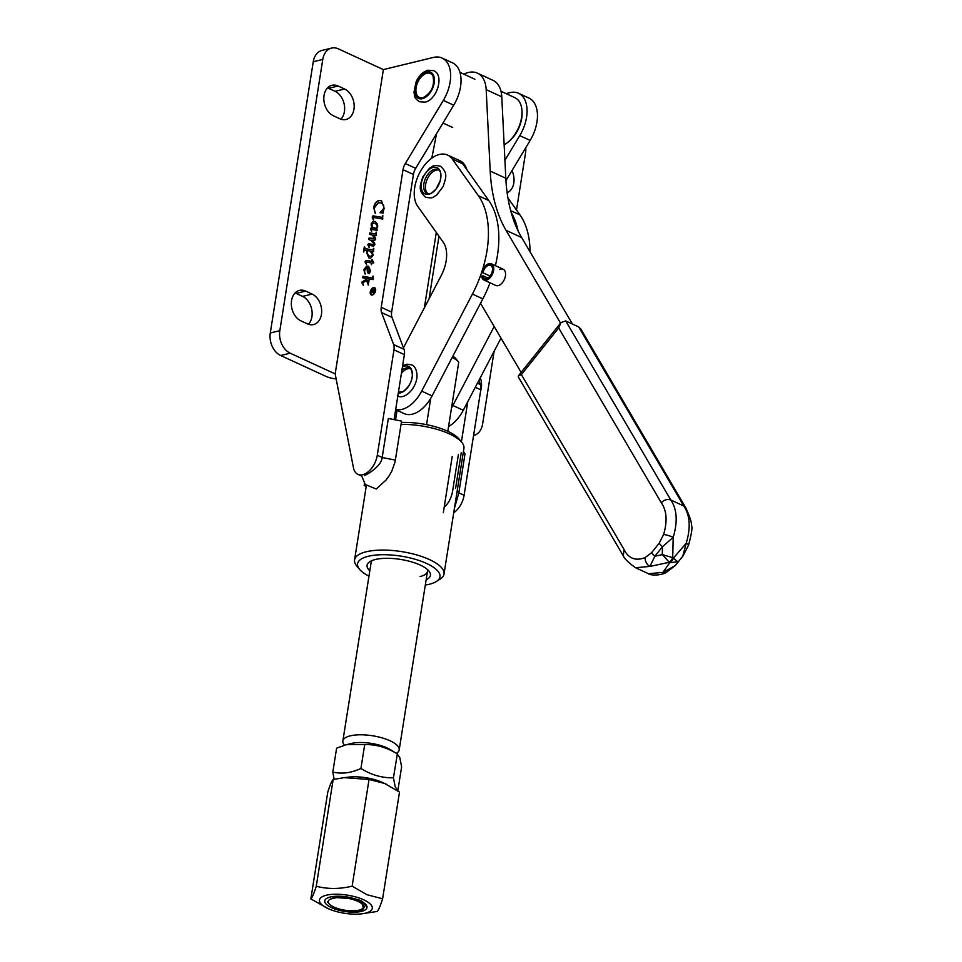 <?xml version="1.0" encoding="UTF-8"?>
<svg xmlns="http://www.w3.org/2000/svg" width="962" height="962" viewBox="0 0 962 962"><rect width="100%" height="100%" fill="white"/><g stroke="black" fill="none" stroke-linecap="round" stroke-linejoin="round"><path stroke-width="1.44" d="M369.805 570.803A32.083 11.015 9 0 1 369.901 561.64A32.083 11.015 9 0 1 375.372 559.499A32.083 11.015 9 0 1 428.896 570.983A32.083 11.015 9 0 1 426.154 579.725M372.126 560.521A28.523 9.788 -171 0 0 371.128 562.505L342.857 740.968A28.523 9.788 9 0 1 360.377 734.788A28.523 9.788 9 0 1 390.091 740.8A28.523 9.788 9 0 1 399.194 749.903A28.523 9.788 9 0 1 396.693 753.114L396.32 753.354M425.3 585.052A41.715 14.31 -171 0 0 429.184 584.295A41.715 14.31 -171 0 0 436.303 581.517A41.715 14.31 -171 0 0 421.56 561.387A41.715 14.31 -171 0 0 368.35 556.264A41.715 14.31 -171 0 0 359.596 569.372A41.715 14.31 -171 0 0 368.963 576.13M359.596 569.372L356.77 565.981A45.274 15.536 9 0 1 354.569 559.884A45.274 15.536 9 0 1 366.281 551.755A45.274 15.536 9 0 1 416.654 554.918A45.274 15.536 9 0 1 444.011 574.049A45.274 15.536 9 0 1 440.031 579.172L436.303 581.517M401.358 422.462A41.715 14.31 9 0 1 458.898 438.888L461.724 442.267A45.274 15.536 -171 0 0 401.046 424.398M444.011 574.049L463.924 448.364A45.274 15.536 -171 0 0 461.724 442.267M420.093 576.551A28.523 9.788 -171 0 0 427.465 571.428A28.523 9.788 -171 0 0 427.128 569.227M444.155 507.371C448.857 503.018 451.719 497.246 452.777 490.043L458.429 454.329M463.419 451.539L465.019 453.811L458.838 492.845L454.413 508.369M455.615 488.251L461.267 452.537M364.478 475.493C368.723 473.785 381.553 465.68 382.179 457.515L388.347 418.482L401.575 421.091L395.045 461.952L391.811 471.152L389.201 475.721L386.002 480.086L376.214 489.009L365.223 484.475M443.314 512.722L452.212 456.493M366.173 486.471L364.177 485.485L364.586 482.9M364.177 485.485L365.512 485.161M506.012 93.579L509.836 92.653A32.083 19.132 114.7 0 1 518.554 93.278L528.956 98.076A32.083 19.132 114.7 0 1 530.158 140.404L505.94 180.628M478.896 380.411L480.447 384.547A10.69 6.373 114.7 0 1 480.808 389.826L464.105 495.274A17.821 10.63 114.7 0 1 453.715 512.77M467.772 401.683L461.399 441.883M518.554 93.278A32.083 19.132 114.7 0 1 519.757 135.618L504.918 160.269M480.651 390.8A16.041 11.64 76.3 0 0 480.303 377.717M507.13 192.749A16.041 11.64 76.3 0 0 511.952 170.635M525.745 147.739A17.821 12.939 76.3 0 1 525.541 152.862L516.498 210.017M494.119 351.286L482.587 424.086A17.821 12.939 76.3 0 1 473.797 435.425A17.821 12.939 76.3 0 1 473.569 435.473L473.797 435.425M371.633 294.48A3.439 2.056 -65.3 0 0 371.765 294.54A3.439 2.056 -65.3 0 0 372.691 294.612A3.439 2.056 -65.3 0 0 375.336 291.57A3.439 2.056 -65.3 0 0 374.639 288.299A3.439 2.056 -65.3 0 0 374.507 288.251M372.438 294.492A3.439 2.056 -65.3 0 0 375.072 291.45A3.439 2.056 -65.3 0 0 374.374 288.179A3.439 2.056 -65.3 0 0 373.448 288.107A3.439 2.056 -65.3 0 0 370.803 291.149A3.439 2.056 -65.3 0 0 371.5 294.42A3.439 2.056 -65.3 0 0 372.438 294.492M373.533 287.59A4.004 2.393 -65.3 0 0 370.454 291.125A4.004 2.393 -65.3 0 0 371.26 294.937A4.004 2.393 -65.3 0 0 372.354 295.021A4.004 2.393 -65.3 0 0 375.42 291.486A4.004 2.393 -65.3 0 0 374.615 287.662A4.004 2.393 -65.3 0 0 373.533 287.59M374.747 287.734A4.004 2.393 -65.3 0 0 373.785 287.71A4.004 2.393 -65.3 0 0 370.755 291.125A4.004 2.393 -65.3 0 0 371.392 294.997M377.284 455.254A17.821 10.63 114.7 0 1 362.746 474.699A17.821 10.63 114.7 0 1 357.9 474.35A17.821 10.63 114.7 0 1 353.463 467.797L335.173 373.905L383.369 69.601L433.417 57.431A32.083 19.132 114.7 0 1 442.123 58.057A32.083 19.132 114.7 0 1 443.326 100.397L405.303 163.54A10.69 6.373 -65.3 0 0 403.03 169.673L381.241 307.299A10.69 6.373 -65.3 0 0 381.589 312.578L393.626 344.54A10.69 6.373 114.7 0 1 393.975 349.819L377.284 455.254L382.179 457.515L395.394 460.113M373.015 276.034L373.16 279.617L366.029 278.367L367.953 281.565L369.047 280.279L368.29 285.065L366.582 280.555L362.854 282.78L363.203 285.185L362.133 281.866L366.029 279.533L365.356 278.258L362.71 277.802L362.951 276.298L372.15 277.886L373.015 276.034M367.953 281.565L368.771 280.231M369.408 273.713L368.001 273.22L367.171 267.713L364.586 270.49L364.983 273.917L363.852 269.673L366.654 266.053L368.554 266.246L370.635 271.164L369.143 273.593L368.001 273.22L369.143 273.593M369.336 247.499L368.061 244.877L368.819 243.831L373.557 244.697L374.338 244.107L371.825 240.704L368.771 239.55L368.999 238.059L374.964 238.444L372.174 235.053L369.588 234.379L369.829 232.888L375.481 233.838L376.382 232.155L376.274 235.522L372.943 235.053L374.567 236.219L375.721 239.069L374.603 240.56L371.777 240.163L374.591 242.929L374.831 244.649L373.581 246.116L368.783 245.286L369.071 247.378L367.797 244.757L368.554 243.711L373.292 244.576L374.074 243.987L371.067 240.308M376.202 228.703L377.044 228.86L377.092 230.375L371.164 229.341L371.452 231.096L370.31 228.944L371.079 227.958L372.667 228.066L371.104 223.893L373.22 221.32L375.168 221.525L377.453 224.11L377.705 226.491L376.202 228.703L377.056 228.932M383.213 211.664L383.417 213.083L380.038 212.71L383.73 208.357L383.501 205.159L381.168 202.934L378.294 202.802L374.17 208.141L375.108 213.119L373.689 207.551C374.41 203.812 376.118 201.455 378.812 200.481L381.469 200.697L384.175 208.273L383.213 211.664M382.575 215.656L382.756 219.059L373.196 217.4L373.436 219.709L372.294 218.121L372.991 215.825L381.962 217.34L382.864 215.765M373.533 248.328L373.725 251.659L371.993 251.359L373.172 255.146L370.791 258.093L368.903 257.924L366.558 252.621L367.256 250.541L364.61 250.168L363.516 251.936L364.297 246.933L365.692 248.737L372.15 249.855L373.833 248.436M365.067 248.581L372.15 249.855M372.15 259.62L373.809 262.879L371.777 263.023L371.524 264.67L371.368 262.951L365.933 262.025L366.33 264.165L365.199 262.758L366.005 260.498L371.633 261.231L372.15 259.62M442.123 58.057L452.525 62.855A32.083 19.132 114.7 0 1 453.727 105.183L415.704 168.326A10.69 6.373 -65.3 0 0 413.432 174.471L391.642 312.085A10.69 6.373 -65.3 0 0 391.991 317.364L404.028 349.338A10.69 6.373 114.7 0 1 404.377 354.617L394.083 419.612M322.775 59.428L279.822 330.663L270.286 332.972L313.251 61.748L322.775 59.428A17.821 12.939 -103.7 0 1 331.565 48.1A17.821 12.939 -103.7 0 1 338.396 48.882L383.369 69.601M270.286 332.972A17.821 12.939 76.3 0 0 280.663 355.507L325.637 376.226A14.262 4.894 9 0 0 336.159 378.98M280.663 355.507L290.199 353.186L335.173 373.905M295.057 292.989A16.041 11.64 -103.7 0 1 296.08 293.398L302.585 296.392A16.041 11.64 -103.7 0 1 311.7 309.211A16.041 11.64 -103.7 0 1 308.429 324.254M327.537 87.915A16.041 11.64 -103.7 0 1 328.559 88.324L335.065 91.318A16.041 11.64 -103.7 0 1 344.18 104.136A16.041 11.64 -103.7 0 1 340.909 119.192M331.565 48.1L322.029 50.421A17.821 12.939 76.3 0 0 313.251 61.748M305.615 291.077L312.109 294.083A16.041 11.64 -103.7 0 1 321.669 310.329A16.041 11.64 -103.7 0 1 313.552 324.555A16.041 11.64 -103.7 0 1 307.395 323.845L300.902 320.851A16.041 11.64 -103.7 0 1 291.342 304.605A16.041 11.64 -103.7 0 1 299.471 290.38A16.041 11.64 -103.7 0 1 305.615 291.077L296.08 293.398M338.095 86.015L344.6 89.009A16.041 11.64 -103.7 0 1 354.148 105.255A16.041 11.64 -103.7 0 1 346.031 119.48A16.041 11.64 -103.7 0 1 339.875 118.771L333.381 115.777A16.041 11.64 -103.7 0 1 323.833 99.531A16.041 11.64 -103.7 0 1 331.95 85.305A16.041 11.64 -103.7 0 1 338.095 86.015L328.559 88.324M290.199 353.186A17.821 12.939 -103.7 0 1 279.822 330.663M380.363 212.422L381.036 212.037M381.289 212.145L383.73 208.357M383.994 208.477L383.501 205.159M383.754 205.279L381.433 203.054M375.36 213.239L373.689 207.551M373.953 207.672C374.663 203.932 376.37 201.575 379.076 200.601L378.812 200.481M379.076 200.601L381.601 200.769M373.689 219.829L372.294 218.121M372.559 218.242L372.198 216.967M372.462 217.087L372.991 215.825M373.256 215.945L381.962 217.34M382.227 217.46L382.515 216.39M382.768 216.51L382.84 215.777M371.717 231.217L370.31 228.944M370.562 229.052L371.079 227.958M371.344 228.078L372.029 227.958M372.919 228.186L371.2 225.649M371.464 225.769L371.104 223.893M371.368 224.014L373.22 221.32M373.484 221.44L375.3 221.585M373.953 228.259L376.034 228.451L377.525 226.707L377.308 225.24L375.336 223.437M375.769 228.331L377.26 226.587L377.044 225.12L375.204 223.376L373.196 223.124L371.825 224.747L372.643 227.285L376.034 228.451M371.825 240.704L371.2 240.368M369.035 239.61L368.999 238.059M369.264 238.167L374.471 238.973M374.723 239.093L374.964 238.444M375.216 238.564L374.891 237.686M375.156 237.806L372.174 235.053M369.853 234.439L369.829 232.888M370.081 233.008L375.264 233.826M375.733 233.958L376.058 232.936M376.322 233.057L376.094 232.155M369.035 257.972L366.558 252.621M366.811 252.741L367.256 250.541M363.792 251.96L364.297 246.933M365.199 248.653L365.957 248.857M373.172 250.024L373.46 249.146M373.713 249.266L373.797 248.449M368.879 256.024L371.308 256.361L372.823 254.617L370.286 251.142M372.823 254.617L370.033 251.022L370.947 251.335M370.033 251.022L367.869 250.649L366.967 252.717L368.747 255.964L371.055 256.241L372.559 254.497M371.368 264.706L371.368 262.951M366.594 264.285L365.199 262.758M365.464 262.879L365.115 261.688M365.38 261.796L366.005 260.498M366.269 260.618L371.633 261.231M371.897 261.351L371.897 259.584M368.254 273.34L367.159 270.863M367.412 270.983L367.171 267.713M365.247 274.038L363.852 269.673M364.117 269.793L366.654 266.053M366.919 266.173L368.687 266.306M368.903 272.15L370.502 271.031L367.869 267.809M370.502 271.031L368.891 268.049M368.771 267.989L367.604 267.689L367.652 270.094L369.36 272.15L370.25 270.911M368.266 285.149L367.063 281.457M367.316 281.577L366.582 280.555M363.456 285.305L361.796 282.636M362.061 282.756L362.133 281.866M362.397 281.986L366.029 279.533M366.294 279.653L365.356 278.258M362.987 277.838L362.951 276.298M363.203 276.419L372.15 277.886M372.691 277.994L372.955 276.9M373.208 277.02L373.268 276.154M374.639 290.007L373.965 292.496L373.557 291.33L373.965 292.496L374.639 290.007L373.448 290.296L373.701 292.376L373.304 291.209M371.729 290.716L375.048 289.67M373.893 292.941L372.943 291.306L370.995 293.53L373.34 290.512L371.5 290.344L375.084 289.478L374.699 291.606L373.22 292.809M371.091 292.977L373.028 290.752M373.629 292.821L372.943 291.306M357.792 901.31A17.821 6.121 -171 0 0 336.087 897.69C343.783 896.885 351.214 897.823 358.381 900.528L361.82 902.236L363.383 908.092L361.916 909.006A17.821 6.121 -171 0 0 357.792 901.31M336.472 896.247L330.399 899.085A17.821 6.121 -171 0 0 329.136 903.811A17.821 6.121 -171 0 0 333.97 907.094A17.821 6.121 -171 0 0 361.916 909.006M344.552 745.189L344.24 744.816A28.523 9.788 9 0 1 342.857 740.968M452.874 356.144A24.952 8.562 9 0 1 455.808 358.658L458.633 362.037A28.523 9.788 -171 0 0 452.212 357.407M447.811 431.289L458.754 362.193A28.523 9.788 -171 0 0 458.633 362.037M430.723 398.34L426.551 424.651M395.55 419.901L397.065 410.341M330.399 899.085L336.628 897.594L354.028 898.905L361.351 901.947M333.032 898.364L336.087 897.69M362.614 901.779L361.688 902.152L362.818 901.911M334.752 897.907L333.537 897.149M351.034 897.69L346.043 896.8M521.957 110.594L522.041 111.941A24.784 14.779 114.7 0 1 522.065 114.682A24.784 14.779 114.7 0 1 508.152 142.087L507.07 142.893A26.563 15.837 -65.3 0 0 521.981 113.528A26.563 15.837 -65.3 0 0 521.957 110.594A26.563 15.837 -65.3 0 0 514.947 97.703L500.998 91.27M504.148 144.793A26.563 15.837 -65.3 0 0 507.07 142.893M651.647 552.621A7.131 2.201 -141.4 0 0 654.881 556.24L662.301 554.605L662.469 546.753L654.881 556.24L649.939 566.402L635.533 567.736L648.532 573.725L662.938 572.39L669.696 562.746A7.131 4.257 -65.3 0 0 671.849 560.81A7.131 4.257 -65.3 0 0 673.496 558.008L686.195 543.302C690.86 527.741 690.055 515.307 683.802 506L670.803 499.999C677.056 509.271 677.849 521.705 673.196 537.313L672.715 557.647A7.131 4.257 114.7 0 1 671.079 560.461A7.131 4.257 114.7 0 1 668.927 562.385L649.939 566.402A7.131 4.798 -112.8 0 1 645.129 557.611L651.647 552.621L659.235 543.133L663.612 534.499C667.544 521.151 666.762 510.569 661.279 502.741C664.213 499.771 667.4 498.857 670.803 499.999L565.692 320.923L578.691 326.924L580.868 329.064L685.702 507.671L683.802 506L578.691 326.924M499.579 269.54A8.911 5.315 114.7 0 1 503.222 269.264A8.911 5.315 114.7 0 1 502.513 282.515A8.911 5.315 114.7 0 1 495.767 285.449L483.934 280.002A8.911 5.315 114.7 0 1 481.709 276.707L482.9 275.745A7.131 4.257 -65.3 0 0 484.68 278.379A7.131 4.257 -65.3 0 0 487.614 278.138A7.131 4.257 -65.3 0 0 488.371 277.681M521.127 372.414L480.531 303.246M463.9 74.182A33.153 19.769 114.7 0 1 477.405 73.136A33.153 19.769 114.7 0 1 486.183 89.646L490.199 171.068A178.259 106.289 -65.3 0 0 506.06 230.351L560.521 323.124M431.818 158.141L436.507 133.79M477.405 73.136L493.001 80.327A33.153 19.769 114.7 0 1 501.779 96.825L505.808 178.259A178.259 106.289 -65.3 0 0 521.657 237.542L572.438 324.038M635.533 567.736C628.366 562.542 624.314 558.597 623.376 555.892L623.989 549.374C628.451 558.489 635.497 561.243 645.129 557.611M648.532 573.725C648.821 574.987 659.126 576.262 666.089 572.57L666.089 572.57A7.131 4.798 67.2 0 1 662.938 572.39L675.24 565.62L682.816 556.132L675.24 565.62A7.131 2.201 38.6 0 0 675.42 565.452L675.42 565.452A7.131 2.201 38.6 0 0 675.528 565.247M682.996 555.976A7.131 2.201 38.6 0 1 682.816 556.132L686.195 543.302A7.131 1.178 -162.4 0 1 688.6 545.045L682.996 555.976L675.42 565.452L666.089 572.57M677.705 561.7L672.715 557.647L662.301 554.605L669.696 562.746L677.705 561.7M663.612 534.499A7.131 1.178 17.6 0 1 673.196 537.313L662.469 546.753A7.131 2.201 -141.4 0 1 659.235 543.133M688.6 545.045C691.51 534.006 692.52 527.693 691.63 526.106C691.822 522.931 689.898 516.895 685.882 508.008L685.702 507.671M661.279 502.741L558.682 327.958L560.966 322.583L565.692 320.923M558.682 327.958L521.392 374.591L518.374 375.853L518.29 376.924L623.123 555.531M457.263 159.512L459.86 160.702A30.303 18.074 114.7 0 1 466.895 169.757M492.52 268.687A7.131 4.257 -65.3 0 0 490.644 265.428A7.131 4.257 -65.3 0 0 487.71 265.668A7.131 4.257 -65.3 0 0 482.948 272.799L482.202 272.679A7.66 4.569 114.7 0 1 487.325 265.019A7.66 4.569 114.7 0 1 492.508 268.482A7.66 4.569 114.7 0 1 488.203 277.814A7.66 4.569 114.7 0 1 487.217 278.427A7.66 4.569 114.7 0 1 482.154 275.866M481.673 276.25A8.381 4.99 -65.3 0 0 487.217 279.052A8.381 4.99 -65.3 0 0 493.001 268.795A8.381 4.99 -65.3 0 0 487.325 264.394A8.381 4.99 -65.3 0 0 486.255 265.079A8.381 4.99 -65.3 0 0 481.721 272.775L481.758 273.016M486.411 264.959A8.911 5.315 114.7 0 1 486.58 264.839A8.911 5.315 114.7 0 1 487.722 264.105A8.911 5.315 114.7 0 1 491.39 263.804A8.911 5.315 114.7 0 1 493.422 271.44A8.911 5.315 114.7 0 1 487.602 279.701A8.911 5.315 114.7 0 1 483.934 280.002M489.971 276.034L482.948 272.799M487.83 278.03L482.9 275.745M423.064 97.691A13.191 7.864 114.7 0 1 423.015 97.703A13.191 7.864 114.7 0 1 416.101 87.686A13.191 7.864 114.7 0 1 426.791 73.244A13.191 7.864 114.7 0 1 432.984 76.07A13.191 7.864 114.7 0 1 432.082 88.72A13.191 7.864 114.7 0 1 423.064 97.691L423.015 97.703C431.565 92.833 434.872 85.63 432.984 76.07M398.292 393.061A14.442 8.61 -65.3 0 0 412.361 373.749A14.442 8.61 -65.3 0 0 402.429 366.931M399.446 392.46A13.191 7.864 114.7 0 1 398.521 391.558M401.407 373.388A13.191 7.864 114.7 0 1 410.377 368.723M332.828 772.029L336.616 748.147L346.524 744.66L364.718 744.588C376.058 744.335 386.892 747.438 397.222 753.919L399.831 757.803L401.623 766.798L397.835 790.68L395.238 786.796L393.434 777.801C382.094 778.066 371.26 774.951 360.93 768.47C351.058 773.015 341.69 774.206 332.828 772.029L334.127 779.316M346.524 744.66L351.322 743.482A25.529 8.754 9 0 1 390.368 749.675L397.342 753.992L393.434 777.801M364.718 744.588L360.93 768.47M329.581 909.234A26.744 9.175 9 0 1 328.343 908.705A26.744 9.175 9 0 1 325.565 895.43A26.744 9.175 9 0 1 362.181 899.169A26.744 9.175 9 0 1 361.171 913.9A26.744 9.175 9 0 1 329.581 909.234M352.14 886.17L367.015 894.744L382.611 898.785L399.507 792.063L384.644 783.489L369.047 779.461L344.011 777.645L333.165 779.533C331.842 780.735 330.038 784.956 327.753 792.207L310.846 898.917C312.169 897.714 313.973 893.482 316.27 886.242C327.669 889.213 339.622 889.189 352.14 886.17L369.047 779.461M328.343 908.705L310.846 898.917M344.011 777.645L349.182 777.08A26.744 9.175 9 0 1 380.784 781.745A26.744 9.175 9 0 1 382.022 782.286L386.243 784.186M365.103 903.775A21.392 7.335 9 0 1 365.969 904.665A21.392 7.335 9 0 1 358.056 911.964A21.392 7.335 9 0 1 332.84 908.224A21.392 7.335 9 0 1 326.635 898.436A21.392 7.335 9 0 1 349.483 897.39L359.511 900.107L365.103 903.775M365.945 904.641L362.145 910.365L349.651 910.773M361.772 901.274L360.63 901.55M335.017 896.632L336.916 897.594M360.089 901.286L361.339 901.021M363.949 903.955A17.821 6.121 -171 0 0 364.009 903.679A17.821 6.121 -171 0 0 363.949 902.741M336.231 897.678L334.548 896.776M364.43 904.605L364.694 903.366M316.27 886.242L333.165 779.533M382.611 898.785C380.339 905.963 378.535 910.184 377.188 911.459L361.171 913.9M362.674 910.22L354.329 910.81M360.894 900.781L359.223 900.889M338.107 897.486L335.534 896.476M507.924 197.956L519.973 214.911A89.129 53.138 114.7 0 1 530.038 251.816M500.998 338.131L463.275 410.281A30.303 18.074 114.7 0 1 448.569 426.527M494.179 326.503L452.874 405.483A30.303 18.074 114.7 0 1 451.515 407.924M511.219 212.626A89.129 53.138 114.7 0 1 518.037 230.748M490.043 282.816A89.129 53.138 114.7 0 1 482.828 298.857L432.082 395.899A30.303 18.074 114.7 0 1 412.758 414.069A30.303 18.074 114.7 0 1 404.1 413.588L395.659 409.692M403.451 347.811L441.197 275.613A30.303 18.074 -65.3 0 0 443.217 242.183L417.64 206.193A30.303 18.074 114.7 0 1 420.851 170.623A30.303 18.074 114.7 0 1 447.643 155.074A30.303 18.074 114.7 0 1 452.272 159.007L478.379 195.743A89.129 53.138 114.7 0 1 472.426 294.059L421.681 391.113A30.303 18.074 114.7 0 1 402.369 409.283A30.303 18.074 114.7 0 1 395.683 409.487M447.643 155.074L458.032 159.872A30.303 18.074 114.7 0 1 462.674 163.805L488.768 200.529A89.129 53.138 114.7 0 1 495.382 265.644M437.542 167.917A14.442 8.61 -65.3 0 0 423.605 176.443A14.442 8.61 -65.3 0 0 424.579 193.687A14.442 8.61 -65.3 0 0 438.516 185.161A14.442 8.61 -65.3 0 0 437.542 167.917M428.006 193.795A13.191 7.864 114.7 0 1 427.296 179.076A13.191 7.864 114.7 0 1 438.949 170.046M457.239 490.572L458.838 492.845L464.105 495.274M438.985 236.219L429.076 298.809M530.158 140.404L519.757 135.618M480.447 384.547L477.453 383.165M480.808 389.826L475.288 387.289M443.326 100.397L453.727 105.183M405.303 163.54L415.704 168.326M403.03 169.673L413.432 174.471M381.241 307.299L391.642 312.085M381.589 312.578L391.991 317.364M393.626 344.54L404.028 349.338M393.975 349.819L404.377 354.617M335.065 91.318L344.6 89.009M302.585 296.392L312.109 294.083M521.657 237.542L506.06 230.351M501.779 96.825L486.183 89.646M505.808 178.259L490.199 171.068M521.392 374.591L623.989 549.374M422.546 98.364A14.117 8.417 114.7 0 1 415.091 87.698A14.117 8.417 114.7 0 1 426.527 72.21A14.117 8.417 114.7 0 1 433.994 82.876A14.117 8.417 114.7 0 1 422.546 98.364M426.575 71.909A14.442 8.61 -65.3 0 0 414.875 87.746A14.442 8.61 -65.3 0 0 422.498 98.665A14.442 8.61 -65.3 0 0 434.211 82.828A14.442 8.61 -65.3 0 0 426.575 71.909M398.436 392.123A13.191 7.864 -65.3 0 0 398.617 392.219L403.126 391.57C409.475 386.496 412.542 380.651 412.313 374.038C411.351 369.396 410.461 367.472 409.656 368.254A13.191 7.864 -65.3 0 0 401.9 370.274M519.973 214.911L510.666 210.63M463.275 410.281L452.874 405.483M462.674 163.805L452.272 159.007M488.768 200.529L478.379 195.743M482.828 298.857L472.426 294.059M432.082 395.899L421.681 391.113M438.419 169.673A13.191 7.864 -65.3 0 0 438.227 169.577A13.191 7.864 -65.3 0 0 425.721 177.922A13.191 7.864 -65.3 0 0 426.779 193.338A13.191 7.864 -65.3 0 0 427.188 193.542C429.569 193.158 428.619 196.32 436.111 188.949L440.199 180.76C441.342 174.591 440.764 170.911 438.48 169.721L438.227 169.577M366.197 486.507L354.569 559.884M365.32 484.716L361.772 476.058M424.362 307.816L436.303 232.443M357.9 474.35L361.916 476.202M399.194 749.903L427.465 571.428M329.136 903.811L327.513 901.851M361.82 902.236L360.942 901.683M474.903 79.257L459.956 72.366M452.681 127.501L442.989 123.028M560.966 322.583L518.374 375.853M503.222 269.264L491.39 263.804M419.324 101.731C412.794 96.729 415.055 95.803 413.961 92.328L416.233 81.493C419.083 75.505 422.967 71.753 427.862 70.226L433.646 70.647C444.648 74.916 437.073 99.832 425.108 102.152L419.324 101.731M397.282 395.923C405.651 400.372 417.809 386.207 416.979 374.555C416.462 369.288 414.67 366.041 411.604 364.838L406.83 364.201L402.609 365.752M363.215 910.1L362.145 910.365M440.175 166.161C432.13 164.442 432.888 166.763 429.533 168.182L422.775 176.948C420.731 184.476 417.28 189.634 425.18 196.897L425.841 197.246C434.211 198.954 433.104 196.573 436.556 195.154L443.278 186.375C445.19 178.848 448.857 174.026 440.837 166.51L440.175 166.161"/></g></svg>
